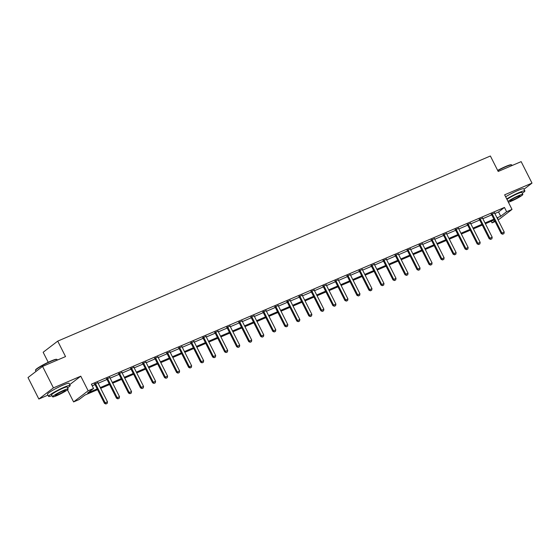 <?xml version="1.0" encoding="UTF-8"?>
<svg xmlns="http://www.w3.org/2000/svg" width="560" height="560" viewBox="0 0 560 560"><rect width="100%" height="100%" fill="white"/><g stroke="black" fill="none" stroke-linecap="round" stroke-linejoin="round"><path stroke-width="0.84" d="M97.552 389.676L84.882 395.101L78.974 399.616L73.584 401.926L88.151 390.782L93.548 388.472L87.64 392.994L97.167 388.913M67.466 389.809L73.584 401.926M69.748 384.615L80.773 376.18L53.417 387.884L42.567 366.408L28 377.552L38.85 399.028L47.95 395.136M48.216 362.278L43.155 352.268L57.722 341.124L490.378 156.002L498.19 171.465L521.15 161.637L532 183.113L504.644 194.817L512.015 209.419L498.141 220.031M495.117 221.564L492.051 222.873L494.739 220.815M491.225 221.235L492.051 222.873M53.417 387.884L38.85 399.028M524.013 189.217L532 183.113M494.858 213.528L498.547 211.953L504.455 207.438L91.378 384.181L93.548 388.472M92.204 385.812L94.997 384.622M98.119 383.285L107.016 379.477M110.138 378.14L119.042 374.332M122.164 372.995L131.061 369.187M134.183 367.85L143.087 364.042M146.209 362.712L155.106 358.897M158.228 357.567L167.132 353.752M170.254 352.422L179.151 348.614M182.273 347.277L191.177 343.469M194.299 342.132L203.196 338.324M206.318 336.987L215.222 333.179M218.344 331.842L227.241 328.034M230.363 326.697L239.267 322.889M242.382 321.559L251.286 317.744M254.408 316.414L263.312 312.606M266.427 311.269L275.331 307.461M278.453 306.124L287.357 302.316M290.472 300.979L299.376 297.171M302.498 295.834L311.402 292.026M314.517 290.689L323.421 286.881M326.543 285.551L335.447 281.736M338.562 280.406L347.466 276.598M350.588 275.261L359.492 271.453M362.607 270.116L371.511 266.308M374.633 264.971L383.537 261.163M386.652 259.826L395.556 256.018M398.678 254.681L407.582 250.873M410.697 249.543L419.601 245.728M422.723 244.398L431.627 240.583M434.742 239.253L443.646 235.445M446.768 234.108L455.665 230.3M458.787 228.963L467.691 225.155M470.813 223.818L479.71 220.01M482.832 218.673L491.736 214.865M494.592 212.947L491.365 214.326M482.566 218.092L479.346 219.471M470.547 223.237L467.32 224.616M458.521 228.382L455.301 229.761M446.502 233.527L443.275 234.906M434.476 238.672L431.256 240.044M422.457 243.81L419.23 245.189M410.431 248.955L407.211 250.334M398.412 254.1L395.192 255.479M386.386 259.245L383.166 260.624M374.367 264.39L371.147 265.769M362.341 269.535L359.121 270.914M350.322 274.68L347.102 276.059M338.296 279.818L335.076 281.197M326.277 284.963L323.057 286.342M314.251 290.108L311.031 291.487M302.232 295.253L299.012 296.632M290.213 300.398L286.986 301.777M278.187 305.543L274.967 306.922M266.168 310.688L262.941 312.067M254.142 315.826L250.922 317.205M242.123 320.971L238.896 322.35M230.097 326.116L226.877 327.495M218.078 331.261L214.851 332.64M206.052 336.406L202.832 337.785M194.033 341.551L190.806 342.93M182.007 346.696L178.787 348.075M169.988 351.841L166.761 353.213M157.962 356.979L154.742 358.358M145.943 362.124L142.716 363.503M133.917 367.269L130.697 368.648M121.898 372.414L118.671 373.793M109.872 377.559L106.652 378.938M97.853 382.704L94.626 384.083M80.773 376.18L88.151 390.782M504.455 207.438L506.625 211.729L512.015 209.419M42.567 366.408L65.534 356.587L57.722 341.124M497.476 218.722L497.959 218.358L497.413 218.589M494.291 219.926L485.387 223.734M482.265 225.071L473.368 228.879M470.246 230.216L461.342 234.024M458.227 235.354L449.323 239.169M446.201 240.499L437.297 244.307M434.182 245.644L425.278 249.452M422.156 250.789L413.252 254.597M410.137 255.934L401.233 259.742M398.111 261.079L389.207 264.887M386.092 266.224L377.188 270.032M374.066 271.362L365.162 275.177M362.047 276.507L353.143 280.315M350.021 281.652L341.117 285.46M338.002 286.797L329.098 290.605M325.976 291.942L317.072 295.75M313.957 297.087L305.053 300.895M301.931 302.232L293.027 306.04M289.912 307.37L281.008 311.185M277.886 312.515L268.982 316.323M265.867 317.66L256.963 321.468M253.841 322.805L244.944 326.613M241.822 327.95L232.918 331.758M229.796 333.095L220.899 336.903M217.777 338.24L208.873 342.048M205.751 343.385L196.854 347.193M193.732 348.523L184.828 352.338M181.706 353.668L172.809 357.476M169.687 358.813L160.783 362.621M157.661 363.958L148.764 367.766M145.642 369.103L136.738 372.911M133.616 374.248L124.719 378.056M121.597 379.393L112.693 383.201M109.571 384.531L100.674 388.346M497.028 217.826L500.717 216.244L506.625 211.729M100.289 387.583L109.186 383.768M112.308 382.438L121.212 378.623M124.334 377.293L133.231 373.485M136.353 372.148L145.257 368.34M148.379 367.003L157.276 363.195M160.398 361.858L169.302 358.05M172.424 356.713L181.321 352.905M184.443 351.568L193.347 347.76M196.462 346.43L205.366 342.615M208.488 341.285L217.392 337.477M220.507 336.14L229.411 332.332M232.533 330.995L241.437 327.187M244.552 325.85L253.456 322.042M256.578 320.705L265.482 316.897M268.597 315.56L277.501 311.752M280.623 310.422L289.527 306.607M292.642 305.277L301.546 301.469M304.668 300.132L313.572 296.324M316.687 294.987L325.591 291.179M328.713 289.842L337.617 286.034M340.732 284.697L349.636 280.889M352.758 279.552L361.662 275.744M364.777 274.414L373.681 270.599M376.803 269.269L385.707 265.454M388.822 264.124L397.726 260.316M400.848 258.979L409.745 255.171M412.867 253.834L421.771 250.026M424.893 248.689L433.79 244.881M436.912 243.544L445.816 239.736M448.938 238.399L457.835 234.591M460.957 233.261L469.861 229.446M472.983 228.116L481.88 224.308M485.002 222.971L493.906 219.163M498.547 211.953L500.717 216.244M502.754 234.15L503.909 233.66L502.754 234.15L501.907 233.058L501.2 233.597L491.652 214.704A0.966 0.833 52.6 0 0 491.484 214.459L491.155 214.088M494.529 212.646L494.578 212.898A0.966 0.833 52.6 0 0 494.676 213.171L504.217 232.071L501.907 233.058L492.359 214.158A0.966 0.833 52.6 0 0 492.191 213.913L492.016 213.717M503.909 233.66L504.217 232.071M501.2 233.597L502.635 234.241M497.644 170.387A11.809 1.288 -26.8 0 1 505.645 166.502A11.809 1.288 -26.8 0 1 511.252 164.752L511.637 164.878A12.103 1.323 153.2 0 0 505.89 166.67A12.103 1.323 153.2 0 0 497.756 170.618M512.05 165.536L511.77 164.976A12.103 1.323 153.2 0 0 511.637 164.878M522.263 193.263A12.103 1.323 153.2 0 0 524.874 190.918A12.103 1.323 153.2 0 0 518.994 192.605A12.103 1.323 153.2 0 0 506.723 198.947M524.874 190.918L523.789 188.769A12.103 1.323 153.2 0 0 517.909 190.463A12.103 1.323 153.2 0 0 505.638 196.798M506.982 199.458A8.715 0.952 -26.8 0 1 517.615 193.662A8.715 0.952 -26.8 0 1 521.85 192.444L522.844 194.418A8.715 0.952 153.2 0 0 518.616 195.636A8.715 0.952 153.2 0 0 507.983 201.432M508.382 202.223A8.715 0.952 153.2 0 0 511.525 201.061A8.715 0.952 153.2 0 0 519.316 197.127A8.715 0.952 153.2 0 0 522.844 194.418M517.356 196.602A5.614 0.609 153.2 0 0 512.33 199.136A5.614 0.609 153.2 0 0 510.055 200.879A5.614 0.609 153.2 0 0 512.785 200.095A5.614 0.609 153.2 0 0 517.804 197.561A5.614 0.609 153.2 0 0 520.079 195.818A5.614 0.609 153.2 0 0 517.356 196.602M35.476 370.279L35.602 369.894A11.809 1.288 -26.8 0 1 50.946 361.053A11.809 1.288 -26.8 0 1 56.56 359.303L56.945 359.429A12.103 1.323 153.2 0 0 51.198 361.214A12.103 1.323 153.2 0 0 35.476 370.279A12.103 1.323 153.2 0 0 35.476 370.44L35.987 371.448M57.358 360.08L57.078 359.527A12.103 1.323 153.2 0 0 56.945 359.429M67.571 387.814A12.103 1.323 153.2 0 0 70.182 385.469A12.103 1.323 153.2 0 0 64.302 387.156A12.103 1.323 153.2 0 0 53.48 392.623A12.103 1.323 153.2 0 0 48.58 396.382A12.103 1.323 153.2 0 0 52.017 395.668M70.182 385.469L69.097 383.32A12.103 1.323 153.2 0 0 63.217 385.014A12.103 1.323 153.2 0 0 52.395 390.474A12.103 1.323 153.2 0 0 47.495 394.233L48.58 396.382M52.598 396.823L51.604 394.849A8.715 0.952 -26.8 0 1 55.132 392.147A8.715 0.952 -26.8 0 1 62.923 388.213A8.715 0.952 -26.8 0 1 67.158 386.995L68.152 388.969A8.715 0.952 153.2 0 0 63.924 390.187A8.715 0.952 153.2 0 0 56.133 394.121A8.715 0.952 153.2 0 0 52.598 396.823A8.715 0.952 153.2 0 0 56.833 395.605A8.715 0.952 153.2 0 0 64.624 391.678A8.715 0.952 153.2 0 0 68.152 388.969M62.664 391.153A5.614 0.609 153.2 0 0 57.638 393.687A5.614 0.609 153.2 0 0 55.363 395.43A5.614 0.609 153.2 0 0 58.093 394.646A5.614 0.609 153.2 0 0 63.112 392.112A5.614 0.609 153.2 0 0 65.387 390.369A5.614 0.609 153.2 0 0 62.664 391.153M490.728 239.295L491.89 238.805L490.728 239.295L489.888 238.203L489.174 238.742L479.633 219.849A0.966 0.833 52.6 0 0 479.465 219.604L479.129 219.233M482.503 217.784L482.559 218.036A0.966 0.833 52.6 0 0 482.65 218.316L492.198 237.209L489.888 238.203L480.34 219.303A0.966 0.833 52.6 0 0 480.172 219.058L479.997 218.862M491.89 238.805L492.198 237.209M489.174 238.742L490.616 239.386M478.709 244.44L479.864 243.943L478.709 244.44L477.862 243.348L477.155 243.887L467.607 224.987A0.966 0.833 52.6 0 0 467.439 224.742L467.11 224.378M470.484 222.929L470.533 223.181A0.966 0.833 52.6 0 0 470.631 223.461L480.172 242.354L477.862 243.348L468.314 224.448A0.966 0.833 52.6 0 0 468.146 224.203L467.971 224.007M479.864 243.943L480.172 242.354M477.155 243.887L478.59 244.531M466.69 249.585L467.845 249.088L466.69 249.585L465.843 248.486L465.129 249.032L455.588 230.132A0.966 0.833 52.6 0 0 455.42 229.887L455.084 229.523M458.465 228.074L458.514 228.326A0.966 0.833 52.6 0 0 458.605 228.606L468.153 247.499L465.843 248.486L456.295 229.593A0.966 0.833 52.6 0 0 456.127 229.348L455.952 229.152M467.845 249.088L468.153 247.499M465.129 249.032L466.571 249.676M454.664 254.73L455.819 254.233L454.664 254.73L453.817 253.631L453.11 254.177L443.562 235.277A0.966 0.833 52.6 0 0 443.394 235.032L443.065 234.661M446.439 233.219L446.488 233.471A0.966 0.833 52.6 0 0 446.586 233.744L456.127 252.644L453.817 253.631L444.269 234.738A0.966 0.833 52.6 0 0 444.101 234.493L443.926 234.297M455.819 254.233L456.127 252.644M453.11 254.177L454.545 254.821M442.645 259.875L443.8 259.378L442.645 259.875L441.798 258.776L441.084 259.322L431.543 240.422A0.966 0.833 52.6 0 0 431.375 240.177L431.039 239.806M434.42 238.364L434.469 238.616A0.966 0.833 52.6 0 0 434.56 238.889L444.108 257.789L441.798 258.776L432.25 239.883A0.966 0.833 52.6 0 0 432.082 239.638L431.907 239.435M443.8 259.378L444.108 257.789M441.084 259.322L442.526 259.966M430.619 265.02L431.774 264.523L430.619 265.02L429.772 263.921L429.065 264.467L419.517 245.567A0.966 0.833 52.6 0 0 419.349 245.322L419.02 244.951M422.394 243.509L422.443 243.761A0.966 0.833 52.6 0 0 422.541 244.034L432.082 262.934L429.772 263.921L420.224 245.021A0.966 0.833 52.6 0 0 420.056 244.776L419.881 244.58M431.774 264.523L432.082 262.934M429.065 264.467L430.5 265.104M418.6 270.158L419.755 269.668L418.6 270.158L417.753 269.066L417.039 269.605L407.498 250.712A0.966 0.833 52.6 0 0 407.33 250.467L406.994 250.096M410.375 248.654L410.424 248.906A0.966 0.833 52.6 0 0 410.515 249.179L420.063 268.079L417.753 269.066L408.205 250.166A0.966 0.833 52.6 0 0 408.037 249.921L407.862 249.725M419.755 269.668L420.063 268.079M417.039 269.605L418.481 270.249M406.574 275.303L407.729 274.813L406.574 275.303L405.727 274.211L405.02 274.75L395.472 255.857A0.966 0.833 52.6 0 0 395.304 255.612L394.975 255.241M398.349 253.792L398.398 254.044A0.966 0.833 52.6 0 0 398.496 254.324L408.037 273.217L405.727 274.211L396.179 255.311A0.966 0.833 52.6 0 0 396.018 255.066L395.836 254.87M407.729 274.813L408.037 273.217M405.02 274.75L406.455 275.394M394.555 280.448L395.71 279.951L394.555 280.448L393.708 279.356L392.994 279.895L383.453 260.995A0.966 0.833 52.6 0 0 383.285 260.757L382.949 260.386M386.33 258.937L386.379 259.189A0.966 0.833 52.6 0 0 386.47 259.469L396.018 278.362L393.708 279.356L384.16 260.456A0.966 0.833 52.6 0 0 383.992 260.211L383.817 260.015M395.71 279.951L396.018 278.362M392.994 279.895L394.436 280.539M382.529 285.593L383.684 285.096L382.529 285.593L381.682 284.501L380.975 285.04L371.427 266.14A0.966 0.833 52.6 0 0 371.259 265.895L370.93 265.531M374.304 264.082L374.353 264.334A0.966 0.833 52.6 0 0 374.451 264.614L383.992 283.507L381.682 284.501L372.141 265.601A0.966 0.833 52.6 0 0 371.973 265.356L371.791 265.16M383.684 285.096L383.992 283.507M380.975 285.04L382.41 285.684M370.51 290.738L371.665 290.241L370.51 290.738L369.663 289.639L368.949 290.185L359.408 271.285A0.966 0.833 52.6 0 0 359.24 271.04L358.904 270.669M362.285 269.227L362.334 269.479A0.966 0.833 52.6 0 0 362.425 269.752L371.973 288.652L369.663 289.639L360.115 270.746A0.966 0.833 52.6 0 0 359.947 270.501L359.772 270.305M371.665 290.241L371.973 288.652M368.949 290.185L370.391 290.829M358.484 295.883L359.639 295.386L358.484 295.883L357.637 294.784L356.93 295.33L347.382 276.43A0.966 0.833 52.6 0 0 347.214 276.185L346.885 275.814M350.259 274.372L350.308 274.624A0.966 0.833 52.6 0 0 350.406 274.897L359.947 293.797L357.637 294.784L348.096 275.891A0.966 0.833 52.6 0 0 347.928 275.646L347.746 275.45M359.639 295.386L359.947 293.797M356.93 295.33L358.365 295.974M346.465 301.028L347.62 300.531L346.465 301.028L345.618 299.929L344.904 300.475L335.363 281.575A0.966 0.833 52.6 0 0 335.195 281.33L334.859 280.959M338.24 279.517L338.289 279.769A0.966 0.833 52.6 0 0 338.38 280.042L347.928 298.942L345.618 299.929L336.07 281.036A0.966 0.833 52.6 0 0 335.902 280.791L335.727 280.588M347.62 300.531L347.928 298.942M344.904 300.475L346.346 301.112M334.439 306.166L335.594 305.676L334.439 306.166L333.592 305.074L332.885 305.613L323.337 286.72A0.966 0.833 52.6 0 0 323.169 286.475L322.84 286.104M326.214 284.662L326.263 284.914A0.966 0.833 52.6 0 0 326.361 285.187L335.909 304.087L333.592 305.074L324.051 286.174A0.966 0.833 52.6 0 0 323.883 285.929L323.701 285.733M335.594 305.676L335.909 304.087M332.885 305.613L334.32 306.257M322.42 311.311L323.575 310.821L322.42 311.311L321.573 310.219L320.866 310.758L311.318 291.865A0.966 0.833 52.6 0 0 311.15 291.62L310.814 291.249M314.195 289.807L314.244 290.059A0.966 0.833 52.6 0 0 314.335 290.332L323.883 309.232L321.573 310.219L312.025 291.319A0.966 0.833 52.6 0 0 311.857 291.074L311.682 290.878M323.575 310.821L323.883 309.232M320.866 310.758L322.301 311.402M310.394 316.456L311.549 315.959L310.394 316.456L309.547 315.364L308.84 315.903L299.292 297.01A0.966 0.833 52.6 0 0 299.124 296.765L298.795 296.394M302.169 294.945L302.218 295.197A0.966 0.833 52.6 0 0 302.316 295.477L311.864 314.37L309.547 315.364L300.006 296.464A0.966 0.833 52.6 0 0 299.838 296.219L299.656 296.023M311.549 315.959L311.864 314.37M308.84 315.903L310.275 316.547M298.375 321.601L299.53 321.104L298.375 321.601L297.528 320.509L296.821 321.048L287.273 302.148A0.966 0.833 52.6 0 0 287.105 301.903L286.769 301.539M290.15 300.09L290.199 300.342A0.966 0.833 52.6 0 0 290.29 300.622L299.838 319.515L297.528 320.509L287.98 301.609A0.966 0.833 52.6 0 0 287.812 301.364L287.637 301.168M299.53 321.104L299.838 319.515M296.821 321.048L298.256 321.692M286.349 326.746L287.504 326.249L286.349 326.746L285.502 325.647L284.795 326.193L275.247 307.293A0.966 0.833 52.6 0 0 275.079 307.048L274.75 306.677M278.124 305.235L278.173 305.487A0.966 0.833 52.6 0 0 278.271 305.767L287.819 324.66L285.502 325.647L275.961 306.754A0.966 0.833 52.6 0 0 275.793 306.509L275.611 306.313M287.504 326.249L287.819 324.66M284.795 326.193L286.23 326.837M274.33 331.891L275.485 331.394L274.33 331.891L273.483 330.792L272.776 331.338L263.228 312.438A0.966 0.833 52.6 0 0 263.06 312.193L262.724 311.822M266.105 310.38L266.154 310.632A0.966 0.833 52.6 0 0 266.245 310.905L275.793 329.805L273.483 330.792L263.935 311.899A0.966 0.833 52.6 0 0 263.767 311.654L263.592 311.458M275.485 331.394L275.793 329.805M272.776 331.338L274.211 331.982M262.304 337.036L263.459 336.539L262.304 337.036L261.457 335.937L260.75 336.483L251.202 317.583A0.966 0.833 52.6 0 0 251.034 317.338L250.705 316.967M254.079 315.525L254.128 315.777A0.966 0.833 52.6 0 0 254.226 316.05L263.774 334.95L261.457 335.937L251.916 317.044A0.966 0.833 52.6 0 0 251.748 316.799L251.566 316.596M263.459 336.539L263.774 334.95M260.75 336.483L262.185 337.127M250.285 342.174L251.44 341.684L250.285 342.174L249.438 341.082L248.731 341.621L239.183 322.728A0.966 0.833 52.6 0 0 239.015 322.483L238.679 322.112M242.06 320.67L242.109 320.922A0.966 0.833 52.6 0 0 242.2 321.195L251.748 340.095L249.438 341.082L239.89 322.182A0.966 0.833 52.6 0 0 239.722 321.937L239.547 321.741M251.44 341.684L251.748 340.095M248.731 341.621L250.166 342.265M238.259 347.319L239.414 346.829L238.259 347.319L237.412 346.227L236.705 346.766L227.157 327.873A0.966 0.833 52.6 0 0 226.989 327.628L226.66 327.257M230.034 325.815L230.083 326.067A0.966 0.833 52.6 0 0 230.181 326.34L239.729 345.24L237.412 346.227L227.871 327.327A0.966 0.833 52.6 0 0 227.703 327.082L227.521 326.886M239.414 346.829L239.729 345.24M236.705 346.766L238.14 347.41M226.24 352.464L227.395 351.974L226.24 352.464L225.393 351.372L224.686 351.911L215.138 333.018A0.966 0.833 52.6 0 0 214.97 332.773L214.634 332.402M218.015 330.953L218.064 331.205A0.966 0.833 52.6 0 0 218.162 331.485L227.703 350.378L225.393 351.372L215.845 332.472A0.966 0.833 52.6 0 0 215.677 332.227L215.502 332.031M227.395 351.974L227.703 350.378M224.686 351.911L226.121 352.555M214.214 357.609L215.376 357.112L214.214 357.609L213.367 356.517L212.66 357.056L203.112 338.156A0.966 0.833 52.6 0 0 202.951 337.911L202.615 337.547M205.989 336.098L206.038 336.35A0.966 0.833 52.6 0 0 206.136 336.63L215.684 355.523L213.367 356.517L203.826 337.617A0.966 0.833 52.6 0 0 203.658 337.372L203.476 337.176M215.376 357.112L215.684 355.523M212.66 357.056L214.095 357.7M202.195 362.754L203.35 362.257L202.195 362.754L201.348 361.655L200.641 362.201L191.093 343.301A0.966 0.833 52.6 0 0 190.925 343.056L190.596 342.692M193.97 341.243L194.019 341.495A0.966 0.833 52.6 0 0 194.117 341.775L203.658 360.668L201.348 361.655L191.8 342.762A0.966 0.833 52.6 0 0 191.632 342.517L191.457 342.321M203.35 362.257L203.658 360.668M200.641 362.201L202.076 362.845M190.169 367.899L191.331 367.402L190.169 367.899L189.322 366.8L188.615 367.346L179.074 348.446A0.966 0.833 52.6 0 0 178.906 348.201L178.57 347.83M181.944 346.388L181.993 346.64A0.966 0.833 52.6 0 0 182.091 346.913L191.639 365.813L189.322 366.8L179.781 347.907A0.966 0.833 52.6 0 0 179.613 347.662L179.431 347.466M191.331 367.402L191.639 365.813M188.615 367.346L190.057 367.99M178.15 373.044L179.305 372.547L178.15 373.044L177.303 371.945L176.596 372.491L167.048 353.591A0.966 0.833 52.6 0 0 166.88 353.346L166.551 352.975M169.925 351.533L169.974 351.785A0.966 0.833 52.6 0 0 170.072 352.058L179.613 370.958L177.303 371.945L167.755 353.052A0.966 0.833 52.6 0 0 167.587 352.807L167.412 352.604M179.305 372.547L179.613 370.958M176.596 372.491L178.031 373.135M166.124 378.189L167.286 377.692L166.124 378.189L165.277 377.09L164.57 377.636L155.029 358.736A0.966 0.833 52.6 0 0 154.861 358.491L154.525 358.12M157.899 356.678L157.948 356.93A0.966 0.833 52.6 0 0 158.046 357.203L167.594 376.103L165.277 377.09L155.736 358.19A0.966 0.833 52.6 0 0 155.568 357.945L155.386 357.749M167.286 377.692L167.594 376.103M164.57 377.636L166.012 378.273M154.105 383.327L155.26 382.837L154.105 383.327L153.258 382.235L152.551 382.774L143.003 363.881A0.966 0.833 52.6 0 0 142.835 363.636L142.506 363.265M145.88 361.823L145.929 362.075A0.966 0.833 52.6 0 0 146.027 362.348L155.568 381.248L153.258 382.235L143.71 363.335A0.966 0.833 52.6 0 0 143.542 363.09L143.367 362.894M155.26 382.837L155.568 381.248M152.551 382.774L153.986 383.418M142.079 388.472L143.241 387.982L142.079 388.472L141.239 387.38L140.525 387.919L130.984 369.026A0.966 0.833 52.6 0 0 130.816 368.781L130.48 368.41M133.854 366.961L133.91 367.213A0.966 0.833 52.6 0 0 134.001 367.493L143.549 386.386L141.239 387.38L131.691 368.48A0.966 0.833 52.6 0 0 131.523 368.235L131.348 368.039M143.241 387.982L143.549 386.386M140.525 387.919L141.967 388.563M130.06 393.617L131.215 393.12L130.06 393.617L129.213 392.525L128.506 393.064L118.958 374.164A0.966 0.833 52.6 0 0 118.79 373.926L118.461 373.555M121.835 372.106L121.884 372.358A0.966 0.833 52.6 0 0 121.982 372.638L131.523 391.531L129.213 392.525L119.665 373.625A0.966 0.833 52.6 0 0 119.497 373.38L119.322 373.184M131.215 393.12L131.523 391.531M128.506 393.064L129.941 393.708M118.041 398.762L119.196 398.265L118.041 398.762L117.194 397.67L116.48 398.209L106.939 379.309A0.966 0.833 52.6 0 0 106.771 379.064L106.435 378.7M109.809 377.251L109.865 377.503A0.966 0.833 52.6 0 0 109.956 377.783L119.504 396.676L117.194 397.67L107.646 378.77A0.966 0.833 52.6 0 0 107.478 378.525L107.303 378.329M119.196 398.265L119.504 396.676M116.48 398.209L117.922 398.853M106.015 403.907L107.17 403.41L106.015 403.907L105.168 402.808L104.461 403.354L94.913 384.454A0.966 0.833 52.6 0 0 94.745 384.209L94.416 383.838M97.79 382.396L97.839 382.648A0.966 0.833 52.6 0 0 97.937 382.921L107.478 401.821L105.168 402.808L95.62 383.915A0.966 0.833 52.6 0 0 95.452 383.67L95.277 383.474M107.17 403.41L107.478 401.821M104.461 403.354L105.896 403.998M492.191 213.913L491.484 214.459M492.359 214.158L491.652 214.704M480.172 219.058L479.465 219.604M480.34 219.303L479.633 219.849M468.146 224.203L467.439 224.742M468.314 224.448L467.607 224.987M456.127 229.348L455.42 229.887M456.295 229.593L455.588 230.132M444.101 234.493L443.394 235.032M444.269 234.738L443.562 235.277M432.082 239.638L431.375 240.177M432.25 239.883L431.543 240.422M420.056 244.776L419.349 245.322M420.224 245.021L419.517 245.567M408.037 249.921L407.33 250.467M408.205 250.166L407.498 250.712M396.018 255.066L395.304 255.612M396.179 255.311L395.472 255.857M383.992 260.211L383.285 260.757M384.16 260.456L383.453 260.995M371.973 265.356L371.259 265.895M372.141 265.601L371.427 266.14M359.947 270.501L359.24 271.04M360.115 270.746L359.408 271.285M347.928 275.646L347.214 276.185M348.096 275.891L347.382 276.43M335.902 280.791L335.195 281.33M336.07 281.036L335.363 281.575M323.883 285.929L323.169 286.475M324.051 286.174L323.337 286.72M311.857 291.074L311.15 291.62M312.025 291.319L311.318 291.865M299.838 296.219L299.124 296.765M300.006 296.464L299.292 297.01M287.812 301.364L287.105 301.903M287.98 301.609L287.273 302.148M275.793 306.509L275.079 307.048M275.961 306.754L275.247 307.293M263.767 311.654L263.06 312.193M263.935 311.899L263.228 312.438M251.748 316.799L251.034 317.338M251.916 317.044L251.202 317.583M239.722 321.937L239.015 322.483M239.89 322.182L239.183 322.728M227.703 327.082L226.989 327.628M227.871 327.327L227.157 327.873M215.677 332.227L214.97 332.773M215.845 332.472L215.138 333.018M203.658 337.372L202.951 337.911M203.826 337.617L203.112 338.156M191.632 342.517L190.925 343.056M191.8 342.762L191.093 343.301M179.613 347.662L178.906 348.201M179.781 347.907L179.074 348.446M167.587 352.807L166.88 353.346M167.755 353.052L167.048 353.591M155.568 357.945L154.861 358.491M155.736 358.19L155.029 358.736M143.542 363.09L142.835 363.636M143.71 363.335L143.003 363.881M131.523 368.235L130.816 368.781M131.691 368.48L130.984 369.026M119.497 373.38L118.79 373.926M119.665 373.625L118.958 374.164M107.478 378.525L106.771 379.064M107.646 378.77L106.939 379.309M95.452 383.67L94.745 384.209M95.62 383.915L94.913 384.454"/></g></svg>
